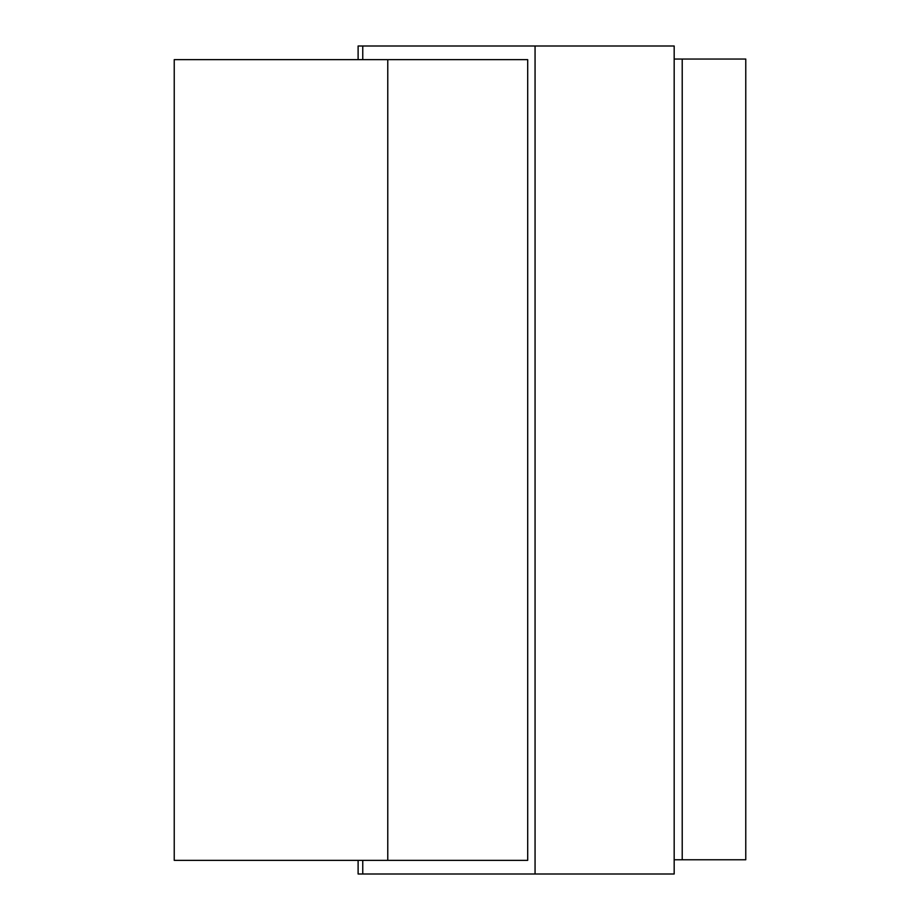 <?xml version="1.0" encoding="UTF-8"?>
<svg xmlns="http://www.w3.org/2000/svg" width="920" height="920" viewBox="0 0 920 920"><rect width="100%" height="100%" fill="white"/><g stroke="black" fill="none" stroke-linecap="round" stroke-linejoin="round"><path stroke-width="1.38" d="M358.11 59.639L358.11 46L535.06 46L535.06 874L674.176 874L674.176 46L535.06 46M387.768 59.639L174.236 59.639L174.236 860.361L527.7 860.361L527.7 59.639L387.768 59.639L387.768 860.361M358.11 860.361L358.11 874L535.06 874M674.176 859.763L745.763 859.763L745.763 59.052L674.176 59.052M362.756 46L362.756 59.639M362.756 874L362.756 860.361M682.214 859.763L682.214 59.052"/></g></svg>
